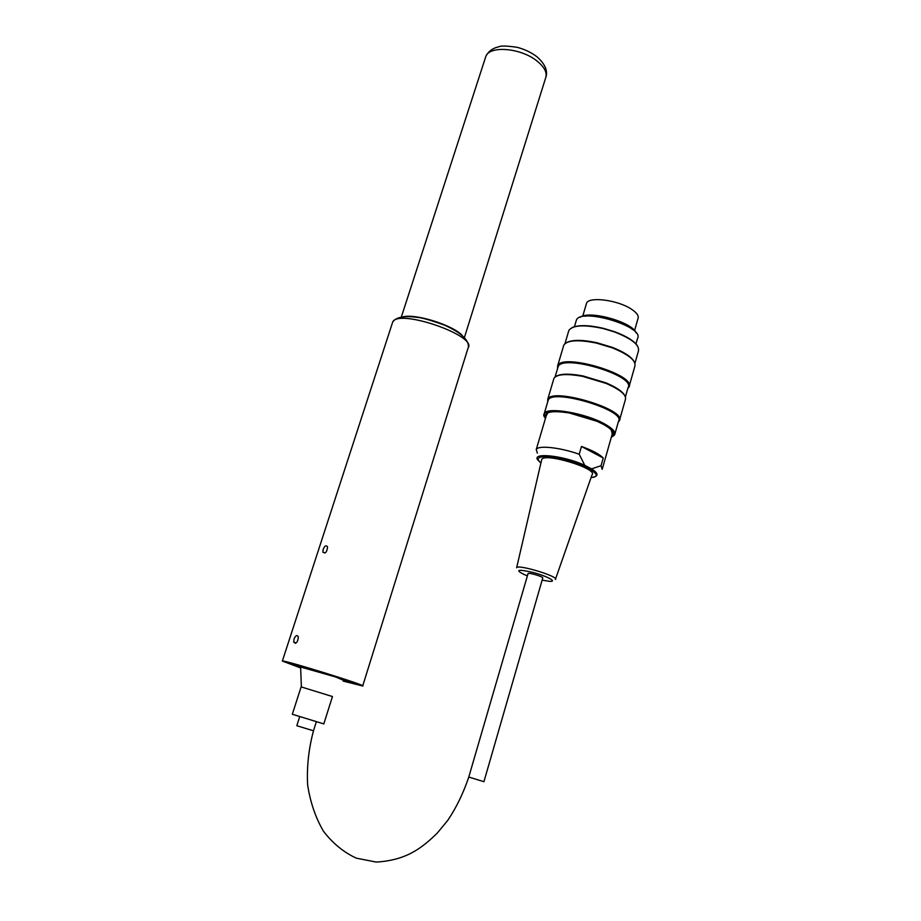 <?xml version="1.0" encoding="UTF-8"?>
<svg xmlns="http://www.w3.org/2000/svg" width="921" height="921" viewBox="0 0 921 921"><rect width="100%" height="100%" fill="white"/><g stroke="black" fill="none" stroke-linecap="round" stroke-linejoin="round"><path stroke-width="1.38" d="M300.649 667.944L282.356 661.048C283.818 659.724 368.999 686.214 362.678 686.007L343.096 681.056M323.179 549.296C324.733 545.704 326.195 544.91 327.554 546.924C326.967 552.174 325.412 553.912 322.88 552.14L323.179 549.296M294.041 639.013C295.56 635.444 296.988 634.707 298.335 636.791C297.863 642.225 296.332 644.009 293.73 642.133L294.041 639.013M289.067 663.143L300.637 667.667L288.849 663.074C290.115 661.98 361.435 684.153 356.22 684.015L343.257 680.849L356.001 683.946L341.737 678.524C321.682 671.823 289.701 662.498 289.067 663.143L289.09 663.074M618.233 321.97L601.194 317.215M586.24 304.252L586.539 303.274C588.692 296.286 617.738 299.947 631.357 309.122C636.848 312.749 639.059 315.926 637.977 318.643L634.569 330.581M612.361 431.212L612.051 434.677M546.199 415.889L547.776 412.792M537.334 453.132L536.252 449.494L546.418 415.129M602.426 468.524L612.269 433.918L611.233 429.923M581.462 446.466L579.217 454.249L584.743 465.312L591.593 468.87L601.045 465.704L603.232 458.013C599.686 454.26 592.433 450.415 581.462 446.466L603.232 458.013M601.045 465.704L602.184 469.365M536.252 449.494C538.037 445.085 560.049 447.399 579.217 454.249M555.536 579.021L591.973 474.971C598.984 468.743 542.768 451.808 541.652 459.798L541.594 460.028M541.652 459.798L516.635 567.773C517.038 563.767 559.991 576.799 555.351 579.528M542.124 580.172L549.86 581.37C557.539 581.796 546.959 576.12 533.052 572.459C517.844 569.051 514.804 569.708 523.911 574.439L527.399 575.821M528.021 573.691L528.055 573.576C528.596 572.252 544.023 576.937 542.745 578.031L483.928 781.699L468.777 777.048C463.413 793.016 456.448 807.406 447.882 820.208L437.141 833.24C421.242 848.702 405.816 860.329 376.182 862.068L356.312 858.165C343.694 852.316 332.746 843.337 323.455 831.226C315.489 817.572 310.216 802.041 307.602 784.657C306.728 766.686 308.685 748.738 313.485 730.813L296.815 725.713L299.739 716.573M585.169 316.248C597.176 313.911 623.402 321.222 632.439 329.442M635.951 343.994L637.528 338.456C645.149 326.644 580.552 307.338 576.373 320.163L576.039 321.279M545.796 417.236C544.196 411.756 552.082 410.34 569.454 413.011L597.13 421.334L603.75 424.558C612.592 429.67 615.228 433.492 611.659 436.047M611.36 437.084C616.989 434.666 614.733 430.487 604.613 424.546C581.001 410.87 534.157 406.299 545.485 418.261M544.725 417.121L544.23 413.621C546.418 406.437 585.917 413.103 605.016 424.167C612.649 428.507 615.861 432.053 614.652 434.804L612.638 436.508M634.96 363.265L638.414 351.097C639.83 345.076 631.737 338.652 614.157 331.825L603.313 328.578C584.432 324.491 572.966 325.067 568.913 330.294L568.545 331.537M572.114 327.577C578.515 324.779 588.956 325.044 603.428 328.348L614.146 331.56C626.292 336.05 634.074 340.828 637.493 345.882M547.696 401.936L547.753 399.265C551.76 387.027 627.535 409.787 619.373 420.793L618.29 422.025M547.914 401.188L548.225 400.14C552.163 388.155 626.499 410.478 618.498 421.265L614.94 433.814M556.733 375.998C561.545 373.615 570.283 373.592 582.947 375.941L605.868 382.814C615.919 387.073 622.135 391.206 624.542 395.19M619.672 419.746L625.371 399.656C626.787 395.063 620.328 389.641 605.995 383.366L582.613 376.355C566.553 373.5 557.009 374.122 553.981 378.232L553.648 379.36M557.539 368.699L557.654 365.821C561.983 352.501 637.355 375.089 628.905 387.2L627.788 388.547M557.804 367.824L558.138 366.685C562.386 353.629 636.319 375.791 628.041 387.649L625.428 396.859M567.037 342.359C572.839 339.642 582.705 339.745 596.658 342.67L612.2 347.332C623.655 351.822 630.873 356.427 633.855 361.136M629.239 386.049L634.845 366.282C636.296 360.721 628.778 354.573 612.258 347.827L596.405 343.084C578.365 339.481 567.509 340.125 563.825 345.007L563.468 346.227M580.242 317.273C588.899 309.917 632.577 322.085 636.1 332.872M301.109 686.893L332.458 696.541L323.812 723.906L292.325 714.259L301.121 686.859M300.234 666.735L300.246 666.643C301.144 665.929 348.219 680.561 344.857 680.504M300.614 667.023L335.52 676.923L343.625 680.354M392.242 323.432L392.691 322.051C398.16 308.259 477.884 335.808 468.075 347.977L362.736 685.846M461.985 335.152C451.647 324.629 414.83 313.313 402.638 316.916M591.593 468.87C598.316 473.279 598.8 476.03 593.043 477.124M539.441 461.686L538.474 460.661C529.425 452.05 562.95 455.147 584.743 465.312M591.086 477.504C610.957 476.41 568.671 456.448 546.107 456.586C537.76 456.701 536.034 458.842 540.903 462.998M485.298 58.127L485.897 56.239C489.811 45.428 520.595 47.938 536.598 60.694C544.633 67.072 547.604 72.955 545.508 78.343L464.449 337.385M282.356 661.048L392.691 322.051C395.938 317.158 404.112 315.592 417.201 317.354C421.611 317.618 430.614 320.163 444.21 325.021C460.753 332.4 468.824 339.757 468.432 347.09M293.73 642.133L296.113 642.95M322.88 552.14L325.044 552.991M295.261 643.318L295.445 642.72M582.751 316.122L586.539 303.274M555.098 376.942L558.138 366.685M564.976 343.591L568.913 330.294M544.23 413.621L548.225 400.14M557.654 365.821L563.825 345.007M547.753 399.265L553.981 378.232M574.416 326.771L576.373 320.163M316.375 721.673L313.485 730.802M468.777 777.048L528.055 573.576M301.374 686.905L300.614 666.954M545.98 77.03C547.903 70.56 544.898 63.802 536.943 56.757C531.233 52.428 524.625 49.273 517.107 47.305C506.654 45.82 500.633 45.636 499.044 46.741C492.954 47.996 488.567 51.162 485.897 56.239L401.291 317.135"/></g></svg>
